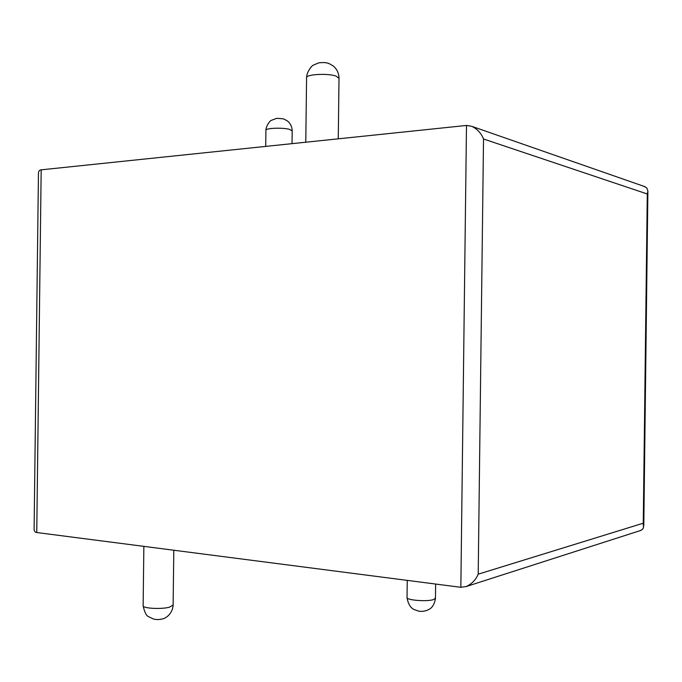 <?xml version="1.0" encoding="UTF-8"?>
<svg xmlns="http://www.w3.org/2000/svg" width="682" height="682" viewBox="0 0 682 682"><rect width="100%" height="100%" fill="white"/><g stroke="black" fill="none" stroke-linecap="round" stroke-linejoin="round"><path stroke-width="1.02" d="M478.21 574.176C475.78 579.845 471.782 583.962 466.215 586.537L460.844 587.304L36.751 532.531C34.978 532.335 34.1 531.073 34.109 528.746L38.448 173.56C38.499 171.233 39.403 169.989 41.176 169.835L466.488 125.445L471.833 126.34C477.34 129.051 481.236 133.263 483.521 138.992L478.21 574.176L643.262 523.205L643.493 527.8L642.325 529.513L640.04 530.673M643.262 523.205L647.286 193.986L647.9 191.088L646.792 187.951L644.243 186.433M407.239 580.382L407.035 597.398C405.602 600.16 427.179 601.925 433.65 599.538L435.466 598.088M143.859 546.367L143.135 605.59C141.882 608.318 160.85 609.52 169.358 607.227L173.126 605.045M292.177 130.961L289.671 129.41C282.834 127.355 264.829 128.097 265.92 130.364L265.724 146.4M339.014 78.447L336.277 76.171C328.11 72.983 305.025 74.338 306.576 77.884L305.783 142.223M647.286 193.986L483.521 138.992M41.176 169.835L36.751 532.531M460.844 587.304L466.488 125.445M435.636 584.048L435.466 598.336C434.204 607.193 429.174 609.29 429.779 608.941L426.949 610.407C423.88 611.387 421.101 611.618 418.603 611.089L414 609.512C413.053 609.069 408.501 606.818 407.035 597.637M173.799 550.229L173.126 605.284C172.222 615.59 163.612 619.034 162.333 618.915C159.818 619.682 156.928 619.742 153.672 619.094L148.267 616.537C146.178 615.471 144.465 611.907 143.135 605.829M292.024 143.655L292.177 130.782C292.041 126.605 290.37 123.254 287.165 120.748L283.303 118.821L276.739 118.318L271.018 120.492C270.933 120.023 265.997 125.266 265.92 130.364M338.272 138.83L339.014 78.098C338.852 73.127 336.934 69.095 333.285 66.009L329.321 63.699C326.763 62.531 323.2 62.267 318.622 62.897L313.311 65.14C311.742 65.702 306.849 71.584 306.576 77.535M466.215 586.537L640.867 530.408M647.883 191.54L643.799 525.66M645.07 186.723L471.833 126.34"/></g></svg>
